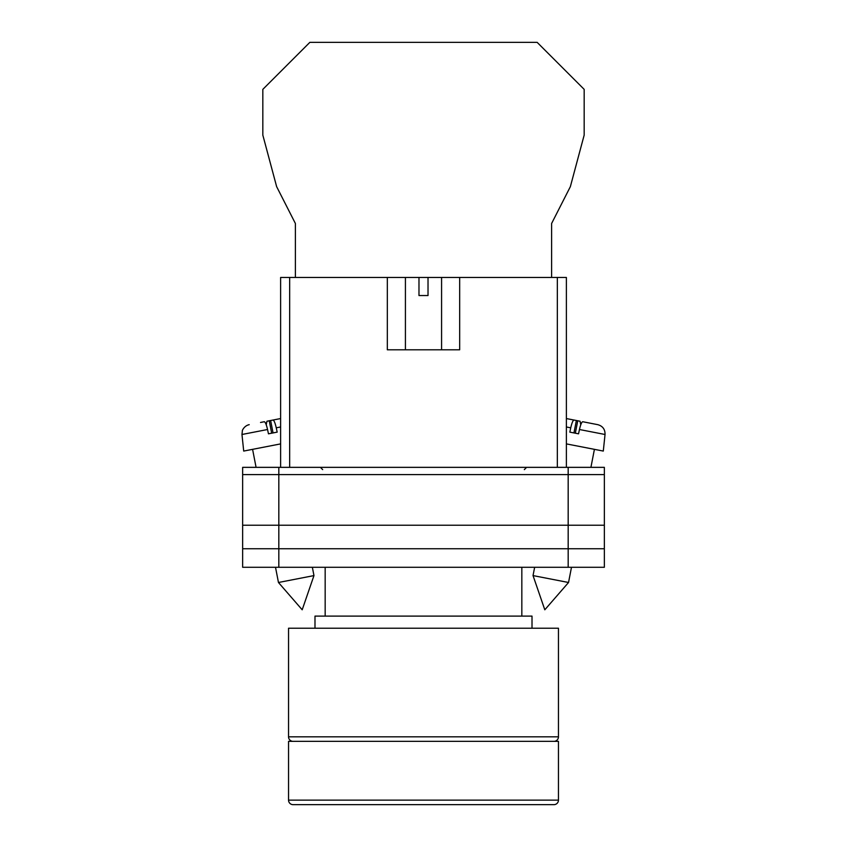 <?xml version="1.0" encoding="UTF-8"?>
<svg xmlns="http://www.w3.org/2000/svg" width="847" height="847" viewBox="0 0 847 847"><rect width="100%" height="100%" fill="white"/><g stroke="black" fill="none" stroke-linecap="round" stroke-linejoin="round"><path stroke-width="1.27" d="M242.644 474.595L242.644 567.278L242.644 467.353L278.822 467.353L278.822 567.278L604.356 567.278L604.356 474.595L242.644 474.595L242.644 567.278L278.822 567.278M604.356 474.595L604.356 467.353L278.822 467.353M568.178 467.353L568.178 548.74L242.644 548.74L242.644 567.278M568.178 567.278L568.178 548.74L604.356 548.74M242.644 525.235L604.356 525.235M533.028 575.589L544.812 609.787L568.538 582.492L533.028 575.589L534.648 567.278M566.378 443.892L603.297 451.07L605.033 434.49L579.454 429.514C580.608 424.516 581.72 421.922 582.757 421.742L597.77 424.665C602.725 426.062 605.15 429.344 605.033 434.49M579.454 429.514L578.543 433.823L574.118 432.965L569.83 432.129L570.74 427.82L566.378 426.973M573.948 432.933L576.362 420.504L574.044 420.048C572.996 420.228 571.894 422.822 570.74 427.82M580.767 424.781L580.057 421.224L571.958 419.646M566.378 418.556L574.044 420.048M575.335 433.198L577.749 420.768M313.972 575.589L302.188 609.787L278.462 582.492L313.972 575.589L312.352 567.278M280.622 443.892L243.703 451.07L241.967 434.49L267.546 429.514C266.392 424.516 265.28 421.922 264.243 421.742L260.537 422.462M267.546 429.514L268.457 433.823L272.882 432.965L277.17 432.129L276.26 427.82L280.622 426.973M273.052 432.933L270.638 420.504L272.956 420.048C274.005 420.228 275.106 422.822 276.26 427.82M266.233 424.781L266.943 421.224L280.622 418.556L272.956 420.048M271.665 433.198L269.251 420.768M551.619 277.456L551.619 223.47L570.359 186.647L584.176 135.096L584.176 89.369L537.146 42.35L309.854 42.35L262.824 89.369L262.824 135.096L276.641 186.647L295.381 223.47L295.381 277.456M553.938 741.347A4.521 4.521 0 0 0 558.459 736.826L558.459 628.23L288.541 628.23L288.541 736.826L558.459 736.826M293.062 741.347A4.521 4.521 0 0 1 288.541 736.826M532.011 628.23L532.011 616.108L314.989 616.108L314.989 628.23M521.837 616.108L521.837 567.278M325.163 616.108L325.163 567.278M538.798 804.65L308.202 804.65M288.541 800.129A4.521 4.521 0 0 0 293.062 804.65L553.938 804.65A4.521 4.521 0 0 0 558.459 800.129L558.459 741.347L288.541 741.347L288.541 800.129L558.459 800.129M387.333 277.456L418.979 277.456L418.979 295.55L428.021 295.55L428.021 277.456L459.667 277.456L459.667 349.8L387.333 349.8L387.333 277.456L289.663 277.456L289.663 467.353M557.337 467.353L557.337 277.456L459.667 277.456M280.622 467.353L280.622 277.456L289.663 277.456M418.979 277.456L428.021 277.456M557.337 277.456L566.378 277.456L566.378 467.353M524.325 469.619L526.59 467.353M322.675 469.619L320.41 467.353M568.538 582.492L571.492 567.278M590.92 467.353L594.414 449.344M278.462 582.492L275.508 567.278M256.08 467.353L252.586 449.344M241.967 434.49L242.39 430.647C241.977 431.07 244.01 425.734 249.23 424.665M441.583 277.456L441.583 349.8M405.417 277.456L405.417 349.8"/></g></svg>
